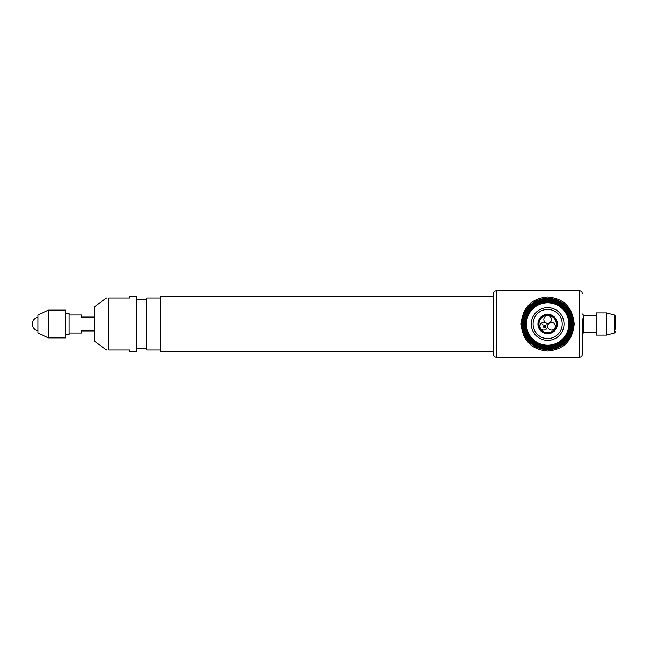 <?xml version="1.0" encoding="UTF-8"?>
<svg xmlns="http://www.w3.org/2000/svg" width="648" height="648" viewBox="0 0 648 648"><rect width="100%" height="100%" fill="white"/><g stroke="black" fill="none" stroke-linecap="round" stroke-linejoin="round"><path stroke-width="0.97" d="M545.251 327.386L544.555 326.292L545.251 325.199L545.964 326.292L545.251 327.386M544.741 326.292L545.26 327.167L545.705 326.811L545.26 325.409L544.741 326.292L545.26 325.409L545.778 326.292L545.26 327.167M555.36 326.252A3.815 3.815 0 0 0 551.545 322.437A3.815 3.815 0 0 0 547.73 326.252A3.815 3.815 0 0 0 551.545 330.067A3.815 3.815 0 0 0 555.36 326.252M547.552 326.252A3.815 3.815 0 0 0 543.737 322.437A3.815 3.815 0 0 0 539.922 326.252A3.815 3.815 0 0 0 543.737 330.067A3.815 3.815 0 0 0 547.552 326.252M542.951 324.721L542.392 324.721L542.951 324.721M542.951 326.851L544.126 325.199L544.126 327.329L542.951 326.851M551.456 319.496A3.815 3.815 0 0 0 547.641 315.681A3.815 3.815 0 0 0 543.826 319.496A3.815 3.815 0 0 0 547.641 323.303A3.815 3.815 0 0 0 551.456 319.496M562.205 324A14.564 14.564 0 0 0 547.641 309.436A14.564 14.564 0 0 0 533.077 324A14.564 14.564 0 0 0 547.641 338.564A14.564 14.564 0 0 0 560.739 317.633A14.564 14.564 0 0 0 541.274 310.902A14.564 14.564 0 0 0 534.543 330.367A14.564 14.564 0 0 0 554.008 337.098M537.929 324A9.712 9.712 0 0 0 547.641 333.712A9.712 9.712 0 0 0 557.353 324A9.712 9.712 0 0 0 547.641 314.288A9.712 9.712 0 0 0 537.929 324M538.893 324A0.413 0.413 0 0 0 538.48 323.587A0.413 0.413 0 0 0 538.067 324A0.413 0.413 0 0 0 538.48 324.413A0.413 0.413 0 0 0 538.577 323.595A0.413 0.413 0 0 0 538.107 323.814A9.534 9.534 0 0 0 538.107 324.186A0.413 0.413 0 0 0 538.893 324M557.175 324A9.534 9.534 0 0 0 547.73 314.466A9.534 9.534 0 0 0 538.107 323.814L538.107 324.186A9.534 9.534 0 0 0 547.73 333.534A9.534 9.534 0 0 0 557.175 324M538.974 324A8.667 8.667 0 0 0 547.641 332.667A8.667 8.667 0 0 0 556.308 324A8.667 8.667 0 0 0 547.641 315.333A8.667 8.667 0 0 0 538.974 324M543.324 326.641L543.939 326.641L543.939 325.733L543.324 326.641M493.549 351.734L160.688 351.734L160.688 296.266L493.549 296.266M615.6 329.2L615.6 324L615.6 329.2M614.571 315.058L606.585 312.903L606.585 335.097L614.571 332.942L614.571 315.058L615.6 316.394L615.6 324L615.6 318.8M606.585 335.097L596.184 335.097L596.184 312.903L606.585 312.903M582.317 318.8L582.317 354.513C582.131 356.214 581.207 357.137 579.539 357.283L579.539 290.717C581.207 290.863 582.131 291.786 582.317 293.487M547.641 296.938C531.506 298.388 522.653 307.411 521.065 324C522.661 340.605 531.522 349.628 547.641 351.062C563.776 349.612 572.63 340.597 574.217 324C572.63 307.411 563.768 298.388 547.641 296.938M493.549 324L493.549 293.487C493.727 291.786 494.659 290.863 496.328 290.717L496.328 357.283C494.659 357.137 493.727 356.214 493.549 354.513L493.549 324M571.714 332.805A25.637 25.637 0 0 1 538.836 348.073A25.637 25.637 0 0 1 523.568 315.195A25.637 25.637 0 0 1 556.446 299.927A25.637 25.637 0 0 1 571.714 332.805A25.612 25.612 0 0 1 538.844 348.057A25.612 25.612 0 0 1 523.584 315.203A25.612 25.612 0 0 1 556.438 299.943A25.612 25.612 0 0 1 571.698 332.797M571.674 332.789A25.588 25.588 0 0 1 538.853 348.033A25.588 25.588 0 0 1 523.608 315.212A25.588 25.588 0 0 1 556.43 299.967A25.588 25.588 0 0 1 571.674 332.789A25.564 25.564 0 0 1 538.861 348.008A25.564 25.564 0 0 1 523.633 315.22A25.564 25.564 0 0 1 556.421 299.992A25.564 25.564 0 0 1 571.649 332.78M571.633 332.772A25.547 25.547 0 0 1 538.869 347.992A25.547 25.547 0 0 1 523.649 315.228A25.547 25.547 0 0 1 556.413 300.008A25.547 25.547 0 0 1 571.633 332.772M571.609 332.764A25.523 25.523 0 0 1 538.877 347.968A25.523 25.523 0 0 1 523.673 315.236A25.523 25.523 0 0 1 556.405 300.032A25.523 25.523 0 0 1 571.609 332.764M571.585 332.756A25.499 25.499 0 0 1 538.885 347.944A25.499 25.499 0 0 1 523.697 315.244A25.499 25.499 0 0 1 556.397 300.056A25.499 25.499 0 0 1 571.585 332.756M570.929 332.513A24.794 24.794 0 0 1 539.128 347.288A24.794 24.794 0 0 1 524.354 315.487A24.794 24.794 0 0 1 556.154 300.713A24.794 24.794 0 0 1 570.929 332.513M570.11 332.213A23.927 23.927 0 0 1 539.428 346.469A23.927 23.927 0 0 1 525.172 315.787A23.927 23.927 0 0 1 555.854 301.531A23.927 23.927 0 0 1 570.11 332.213M569.414 331.962A23.182 23.182 0 0 1 539.679 345.773A23.182 23.182 0 0 1 525.868 316.038A23.182 23.182 0 0 1 555.603 302.227A23.182 23.182 0 0 1 569.414 331.962M568.717 331.711A22.445 22.445 0 0 1 539.93 345.076A22.445 22.445 0 0 1 526.565 316.289A22.445 22.445 0 0 1 555.352 302.924A22.445 22.445 0 0 1 568.717 331.711M568.029 331.452A21.708 21.708 0 0 1 540.189 344.388A21.708 21.708 0 0 1 527.253 316.548A21.708 21.708 0 0 1 555.093 303.612A21.708 21.708 0 0 1 568.029 331.452M567.567 331.29A21.222 21.222 0 0 1 540.351 343.926A21.222 21.222 0 0 1 527.715 316.71A21.222 21.222 0 0 1 554.931 304.074A21.222 21.222 0 0 1 567.567 331.29M563.015 329.621A16.362 16.362 0 0 1 542.02 339.374A16.362 16.362 0 0 1 532.267 318.379A16.362 16.362 0 0 1 553.262 308.626A16.362 16.362 0 0 1 563.015 329.621M571.739 332.813A25.661 25.661 0 0 1 538.828 348.098A25.661 25.661 0 0 1 523.544 315.187A25.661 25.661 0 0 1 556.454 299.903A25.661 25.661 0 0 1 571.739 332.813M136.42 299.732L146.821 299.732M136.42 348.268L146.821 348.268M69.15 333.015L81.632 333.015L81.632 330.934L94.811 330.934M69.15 314.985L81.632 314.985L81.632 317.066L94.811 317.066M108.678 297.999L108.678 350.001C105.64 350.001 105.64 350.001 108.678 350.001L129.487 350.001L129.487 351.734L136.42 351.734L136.42 296.266L129.487 296.266L129.487 297.999L108.678 297.999C105.64 297.999 105.64 297.999 108.678 297.999M106.369 297.999L94.811 306.666L94.811 341.334L106.474 350.001M37.949 314.985L48.349 310.133L65.683 310.133L65.683 337.867L48.349 337.867L37.949 333.015L37.949 314.985M65.683 313.251L69.15 313.251L69.15 334.749L65.683 334.749M48.349 310.133L48.349 337.867M160.688 297.999L146.821 297.999L146.821 350.001L160.688 350.001L160.688 297.999M596.184 315.333L583.702 315.333L583.702 332.667L582.317 334.052M614.571 332.942L615.6 331.606M496.328 290.717L579.539 290.717M496.328 357.283L579.539 357.283M583.702 315.333L582.317 313.948M596.184 332.667L583.702 332.667M37.949 317.204A6.934 6.934 0 0 0 37.949 330.796"/></g></svg>
